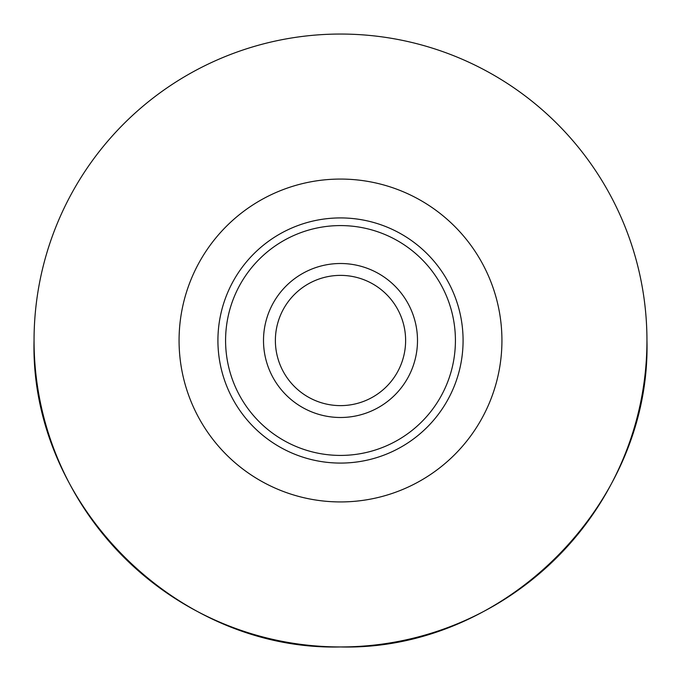 <?xml version="1.0" encoding="UTF-8"?>
<svg xmlns="http://www.w3.org/2000/svg" width="681" height="681" viewBox="0 0 681 681"><rect width="100%" height="100%" fill="white"/><g stroke="black" fill="none" stroke-linecap="round" stroke-linejoin="round"><path stroke-width="1.02" d="M225.581 340.5A114.919 114.919 0 0 0 340.5 455.419A114.919 114.919 0 0 0 455.419 340.5A114.919 114.919 0 0 0 340.5 225.581A114.919 114.919 0 0 0 225.581 340.5M463.08 340.5A122.58 122.58 0 0 1 340.5 463.08A122.58 122.58 0 0 1 217.92 340.5A122.58 122.58 0 0 1 340.5 217.92A122.58 122.58 0 0 1 463.08 340.5M417.496 340.5A76.996 76.996 0 0 0 340.5 263.504A76.996 76.996 0 0 0 263.504 340.5A76.996 76.996 0 0 0 340.5 417.496A76.996 76.996 0 0 0 417.496 340.5M405.621 340.5A65.121 65.121 0 0 0 340.5 275.379A65.121 65.121 0 0 0 275.379 340.5A65.121 65.121 0 0 0 340.5 405.621A65.121 65.121 0 0 0 405.621 340.5M340.5 501.931A161.431 161.431 0 0 1 179.069 340.5A161.431 161.431 0 0 1 340.5 179.069A161.431 161.431 0 0 1 501.931 340.5A161.431 161.431 0 0 1 340.5 501.931M340.5 646.95C176.745 651.172 29.828 504.255 34.05 340.5A306.45 306.45 0 0 0 340.5 646.95A306.45 306.45 0 0 0 646.95 340.5C651.172 504.255 504.255 651.172 340.5 646.95M646.95 340.5A306.45 306.45 0 0 0 340.5 34.05A306.45 306.45 0 0 0 34.05 340.5"/></g></svg>
